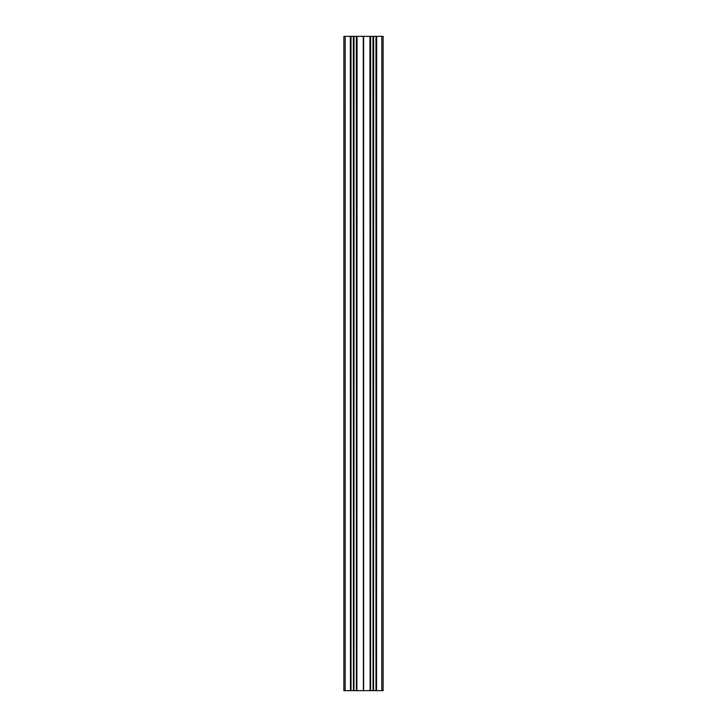 <?xml version="1.0" encoding="UTF-8"?>
<svg xmlns="http://www.w3.org/2000/svg" width="727" height="727" viewBox="0 0 727 727"><rect width="100%" height="100%" fill="white"/><g stroke="black" fill="none" stroke-linecap="round" stroke-linejoin="round"><path stroke-width="1.09" d="M363.618 36.35L363.618 690.65M369.943 36.35L370.107 690.65L369.943 36.35L363.718 36.35M370.107 36.35L370.634 36.35L370.634 690.65L370.47 36.35M372.969 36.35L373.06 690.65L372.969 36.35L370.634 36.35M373.569 36.35L373.569 690.65L373.66 36.35L373.06 36.35M373.66 36.35L375.995 36.35L375.995 690.65L375.995 36.35M376.522 36.35L376.522 690.65L376.686 36.35L376.159 36.35M376.686 36.35L381.82 36.35L381.82 690.65L383.129 690.65L383.129 36.35L381.82 36.35M343.871 36.35L345.18 36.35L345.18 690.65L343.871 690.65L343.871 36.35L343.871 690.65M350.314 36.35L350.478 690.65L350.314 36.35L345.18 36.35M350.478 36.35L351.005 36.35L351.005 690.65L350.841 36.35M353.34 36.35L353.431 690.65L353.34 36.35L351.005 36.35M353.94 36.35L353.94 690.65L354.031 36.35L353.431 36.35M354.031 36.35L356.366 36.35L356.366 690.65L356.366 36.35M356.893 36.35L356.893 690.65L357.057 36.35L356.53 36.35M357.057 36.35L363.382 36.35M363.382 690.65L363.282 36.35M357.057 690.65L363.282 690.65M354.031 690.65L356.366 690.65M353.94 690.65L353.431 690.65M353.34 690.65L351.005 690.65M350.314 690.65L345.18 690.65M376.686 690.65L381.82 690.65M373.66 690.65L375.995 690.65M373.569 690.65L373.06 690.65M372.969 690.65L370.634 690.65M369.943 690.65L363.718 690.65M353.685 36.35L353.685 690.65M363.5 36.35L363.5 690.65M373.315 36.35L373.315 690.65M383.129 36.35L383.129 690.65L383.129 36.35"/></g></svg>
